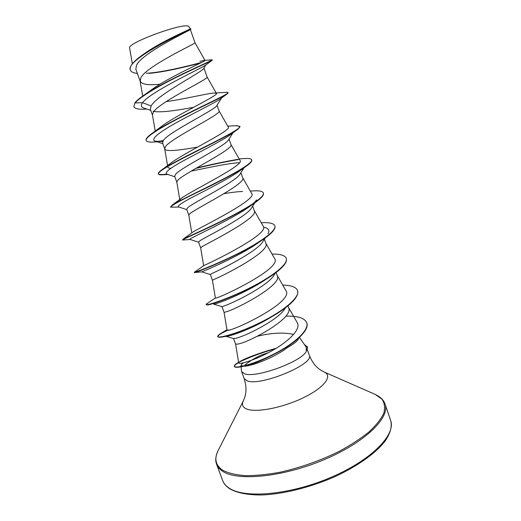 <?xml version="1.0" encoding="UTF-8"?>
<svg xmlns="http://www.w3.org/2000/svg" width="521" height="521" viewBox="0 0 521 521"><rect width="100%" height="100%" fill="white"/><g stroke="black" fill="none" stroke-linecap="round" stroke-linejoin="round"><path stroke-width="0.78" d="M243.717 366.211L241.002 365.462L241.444 370.906L241.588 371.538L244.486 373.765C255.674 378.565 302.584 361.34 306.4 351.063L307.664 347.11L304.407 344.544M306.4 351.063L307.572 346.849M298.787 337.986C297.953 340.63 294.15 343.847 287.384 347.624C274.528 357.523 252.405 365.866 244.675 366.172M306.25 351.063L306.237 347.181L299.432 337.387M268.667 352.567L261.887 354.827C253.805 358.5 247.892 362.167 244.167 365.827M285.593 307.716L285.046 308.53C277.778 320.715 242.74 337.276 235.414 338.35L233.616 338.546L225.964 336.332M287.937 305.879L288.588 307.716C294.567 318.253 247.332 343.235 237.504 344.094L235.596 344.134M257.192 336.305C271.096 332.912 282.981 332.229 292.861 334.267M205 60.41L195.023 42.807C197.361 42.722 147.091 65.705 140.878 77.655L140.201 81.289C142.005 84.448 148.596 85.424 159.96 84.213M190.686 29.313L190.191 29.684C189.071 30.719 141.94 53.122 136.411 65.346L135.844 69.286L140.201 81.289M205.886 64.936L203.77 68.388C202.617 71.885 156.88 94.861 151.142 105.958L150.328 109.195L152.471 115.095M153.024 111.149C159.563 113.168 178.052 110.159 193.617 107.313M226.329 92.354L228.055 92.53C231.604 93.389 173.05 118.762 152.796 132.855L162.598 125.607C179.563 113.363 219.562 94.868 216.397 93.389L207.117 77.043C209.943 78.378 160.064 101.634 153.369 112.106L152.438 114.907L155.232 131.077M221.562 98.013L216.834 105.574C215.518 109.579 169.944 131.5 163.535 140.129L162.559 142.897L164.74 148.902C165.671 152.178 180.963 149.996 197.485 147.13M217.062 105.203L219.094 110.953C222.395 113.676 172.913 137.199 165.743 146.219L164.675 148.667L167.586 165.593M232.959 132.835L228.595 139.784C226.023 145.613 182.461 166.824 175.805 173.968L174.698 176.267M229.032 139.094L230.953 144.532C234.724 148.628 185.632 172.405 177.993 179.999L176.795 182.076L179.778 199.517M228.582 176.222L229.37 176.144M244.049 167.769L240.201 173.851C236.612 181.243 194.828 201.731 187.957 207.482L186.674 209.338L188.797 215.193M240.91 172.725L242.701 177.791C246.928 183.223 198.221 207.26 190.126 213.454L188.791 215.147L191.813 232.874M254.795 202.832L251.65 207.749C247.078 216.573 206.948 236.26 199.992 240.669L198.56 242.083L200.67 247.905M252.698 206.101L254.339 210.738C259.015 217.485 210.679 241.764 202.141 246.583L200.676 247.918M265.241 237.954L262.942 241.49C257.381 251.636 219.048 270.314 211.917 273.545L210.354 274.508M264.401 239.243L265.86 243.372C270.979 251.402 223.021 275.922 214.04 279.399L212.425 280.298L210.328 274.515M275.511 272.913L274.079 275.081C267.664 286.316 231.018 303.971 223.724 306.101L221.992 306.648L224.069 312.372L225.827 311.903C235.238 309.748 282.831 284.994 277.276 275.694L276.13 272.45M137.355 73.454C133.389 72.999 131.045 71.865 130.328 70.048L130.224 69.762C129.358 66.011 134.073 60.651 144.356 53.683L145.991 52.517C163.972 40.104 191.585 28.629 190.354 28.837L188.849 26.48C184.753 21.862 126.844 42.943 129.612 48.069L132.347 63.79M151.142 105.958L142.513 102.683C151.539 90.967 203.698 67.261 205.73 65.06L211.865 60.514M150.758 110.387L144.05 108.127C141.093 107.235 140.579 105.418 142.513 102.683L135.108 102.93C140.501 96.483 159.784 85.457 178.521 76.274C197.296 67.059 211.533 61.081 212.216 60.26L211.591 59.869M200.598 62.969C187.254 66.538 164.877 72.022 149.227 73.357M130.328 70.048C124.786 59.459 192.184 28.284 190.901 29.156L190.354 28.837M135.004 102.644L133.871 106.72L135.004 102.644C136.847 100.488 139.921 97.955 144.226 95.03C167.801 79.055 214.919 59.544 212.158 59.882M201.887 62.325C187.97 66.089 162.539 72.386 146.329 73.292M144.356 53.683C164.226 40.221 192.314 28.675 190.816 28.824M144.226 95.03L152.725 88.922C171.122 75.968 207.058 60.553 204.994 60.416M204.792 60.345L199.908 61.328M269.448 350.177C255.199 354.619 245.489 358.324 240.324 361.3M233.558 338.533L235.603 344.153L238.735 362.948C238.82 364.811 254.769 360.389 271.89 350.802C289.09 341.242 301.19 329.012 297.296 322.707L288.445 307.318M224.069 312.372L227.006 329.878C225.925 334.58 295.407 302.343 285.86 290.529L277.165 275.375M212.425 280.291L215.407 297.966C213.975 300.728 283.203 268.641 274.58 258.501L265.775 243.125M261.242 222.747C269.181 222.285 273.707 223.294 274.821 225.769C276.977 230.757 259.093 243.099 236.423 254.326C213.76 265.586 194.099 272.743 194.326 272.275L204.017 265.456C207.84 264.017 270.673 234.007 263.183 226.147L254.274 210.556M250.301 191.064L254.066 190.836C259.517 190.582 262.597 191.285 263.3 192.939C264.961 196.821 248.862 207.293 227.501 218.091C206.153 228.901 185.75 237.596 182.91 239.334L193.076 231.936C201.353 226.824 258.032 199.341 251.669 193.46L242.656 177.668M242.571 191.474C237.433 191.689 231.239 192.418 223.991 193.675M179.908 200.259C179.836 199.686 180.709 198.748 182.526 197.452C194.418 189.292 245.293 164.636 240.031 160.448L230.927 144.447M170.855 168.329C168.98 168.218 167.977 167.782 167.834 167.02M235.779 125.737L239.914 126.323C240.754 128.231 227.716 135.343 209.058 144.708C190.425 154.06 169.905 164.226 162.135 169.625L172.353 162.011C187.111 151.468 232.457 129.827 228.276 127.091L219.074 110.901M216.397 93.389L214.756 92.999C208.83 93.025 184.87 99.107 166.127 101.621M241.002 365.462C240.963 364.837 241.887 363.932 243.763 362.746M221.445 96.815L221.816 96.971M228.048 92.692L227.651 93.533L220.995 98.43C216.879 101.81 196.326 111.722 178.032 121.771C159.673 131.833 149.442 139.661 155.473 141.23L162.656 141.556M236.873 129.957L231.467 133.943C225.3 138.827 205.756 148.798 189.045 157.765C171.129 167.182 163.77 172.646 166.967 174.157L174.854 176.775M191.148 171.109C208.27 167.69 229.507 162.975 239.445 162.754M251.702 159.927L251.76 160.064C252.112 161.1 250.816 162.741 247.866 164.994L241.249 169.82C233.486 175.805 215.186 185.437 199.999 193.317C183.802 201.471 176.639 206.003 178.508 206.902L186.765 209.598M256.69 199.888L253.844 203.131M252.027 204.688L250.301 206.029C231.389 220.149 184.714 240.148 190.126 239.471L198.592 242.187M263.496 227.254C268.562 228.048 270.047 230.223 267.957 233.792M261.229 240.715L258.559 242.552C238.371 257.12 199.263 272.952 201.79 271.871L194.424 272.548C192.399 274.222 241.301 255.016 264.297 238.625C272.209 233.017 275.752 228.823 274.919 226.042L274.821 225.769M265.86 279.406C246.075 292.952 215.088 304.824 213.695 304.121M216.462 302.44L225.391 299.171M271.128 317.113C253.779 327.911 231.949 335.928 226.752 336.208L225.795 336.234M272.587 355.068C259.81 361.496 250.484 365.136 244.623 365.989L242.33 366.12M133.871 106.72C134.893 108.869 139.211 109.644 146.818 109.058M227.651 93.533C224.662 96.098 204.024 105.548 182.506 116.444C160.963 127.332 144.708 137.251 146.219 140.52C146.831 141.888 149.742 142.363 154.939 141.946L157.244 141.823M239.914 126.323L238.208 128.98C232.587 133.435 211.904 143.62 191.936 153.662C171.93 163.711 157.407 171.774 158.443 174.001C158.762 174.75 160.435 174.991 163.464 174.73L167.319 174.275M195.772 168.42C212.19 164.512 226.485 161.543 238.651 159.517M247.866 164.994C240.038 170.979 219.706 181.38 201.295 190.425C181.497 199.901 171.253 205.476 170.549 207.169L178.957 207.045M263.3 192.939L263.398 193.213C263.965 194.997 261.705 197.772 256.599 201.542C236.456 216.521 179.498 240.389 182.545 240.012L190.224 239.504M286.276 258.423L286.329 258.553C287.429 262.656 282.226 268.562 270.731 276.273C248.419 291.278 211.096 305.404 206.98 304.948L206.095 304.505L207.443 303.307M297.589 290.653L297.641 290.783C298.911 296.683 291.493 304.622 275.394 314.593C255.707 326.7 229.416 336.351 221.282 337.113C219.191 337.361 218.045 337.224 217.85 336.696C217.661 335.42 221.282 333.14 228.706 329.871M306.745 322.792L306.791 322.922C309.78 329.891 295.628 342.981 276.482 353.049C261.614 360.61 249.787 365.201 241.002 366.817C236.964 367.533 234.776 367.442 234.43 366.543C234.209 365.299 236.729 363.378 241.985 360.786L250.204 357.269C255.459 355.263 259.875 353.355 275.492 348.705M152.796 132.855C147.847 136.3 145.619 138.762 146.114 140.24L146.173 140.377M156.775 141.497L163.145 140.657M162.135 169.625C159.328 171.565 158.065 172.933 158.338 173.727C158.814 174.704 161.608 174.822 166.72 174.073M196.586 167.951C212.347 164.213 226.134 161.341 237.941 159.341M239.132 158.866L246.14 158.488C249.422 158.371 251.259 158.801 251.663 159.784C252.906 162.63 238.416 171.37 218.371 181.542C198.364 191.715 177.681 201.399 172.184 205.111L170.543 207.013M182.91 239.334L182.734 239.79M272.053 254.079C280.207 253.929 284.935 255.329 286.237 258.286C288.719 264.173 271.226 277.328 248.647 288.484C226.088 299.686 206.192 305.918 206.095 304.505M282.753 285.117C291.148 285.267 296.078 287.064 297.55 290.516C300.311 297.296 283.209 311.232 260.754 322.304C238.318 333.433 218.208 338.761 217.752 336.436C217.583 335.921 218.286 335.133 219.855 334.072L221.744 332.926M285.795 316.162C297.608 315.804 304.577 317.973 306.7 322.662C309.65 330.099 293.772 344.075 273.362 354.352C252.945 364.7 234.893 368.848 234.339 366.283C234.105 365.488 235.251 364.303 237.771 362.74L248.133 357.816C253.968 355.602 257.166 353.876 275.309 348.484M228.875 487.917C225.769 485.806 223.678 483.312 222.617 480.44C223.607 483.364 225.847 486.054 229.331 488.503C235.993 492.664 247.403 495.197 262.643 494.95C283.724 493.973 310.262 487.395 334.189 476.969C357.764 466.23 376.299 452.756 385.227 440.916C391.037 432.248 392.15 425.436 390.6 420.291C396.22 434.579 371.453 460.238 330.34 477.64C289.311 495.139 243.991 498.792 228.875 487.917M374.332 394.019L375.38 394.475C380.011 396.761 383.02 399.457 384.407 402.564L384.999 403.99C390.353 417.51 365.241 442.42 323.971 459.737C282.779 477.145 237.556 481.417 222.695 471.31C219.641 469.349 217.609 467.005 216.599 464.283L222.617 480.44M323.775 371.844L375.38 394.475L381.893 399.106C384.596 403.026 385.234 407.715 383.801 413.166C381.098 418.982 376.214 425.188 369.148 431.792C360.89 438.48 350.939 444.98 339.295 451.297C320.395 460.61 300.734 467.565 280.311 472.176C267.39 474.559 255.7 475.725 245.248 475.673C235.785 474.924 228.276 473.114 222.714 470.235C215.629 465.416 214.059 458.949 217.993 450.828L218.514 449.812M307.364 349.715L309.285 355.166C311.923 361.861 315.693 366.823 320.591 370.06L324.225 372.04C333.049 375.882 324.303 387.683 303.32 397.764C282.441 407.904 255.629 412.984 246.511 408.939C242.669 407.253 241.594 404.615 243.281 401.02L243.509 400.584M309.285 355.166C314.984 363.951 260.324 386.68 247.045 380.825L244.115 378.5C246.322 385.345 246.563 391.577 244.831 397.184L243.281 401.02L217.993 450.828C215.863 455.536 215.251 459.529 216.15 462.811L216.599 464.283M241.588 371.538L244.115 378.5M174.672 176.274L176.808 182.161M190.347 29.567L195.023 42.807M203.952 68.088L207.117 77.043M212.06 59.837L204.955 60.332M190.771 28.798L190.347 28.831M203.685 265.69L200.663 247.885M142.721 96.072L140.071 80.801M167.97 174.489L163.464 174.73M250.301 206.029L254.183 203.255M226.752 336.208L221.282 337.113M244.623 365.989L241.002 366.817M155.473 141.23L162.852 143.705M201.79 271.871L210.334 274.534M213.649 304.127L221.992 306.648M238.625 362.264L237.771 362.74M226.967 329.663L219.855 334.072M215.407 297.96L206.544 303.893M182.526 197.452L172.184 205.111M227.742 126.154L237.237 125.652M214.756 92.999L227.254 92.295M384.999 403.99L390.6 420.291"/></g></svg>
